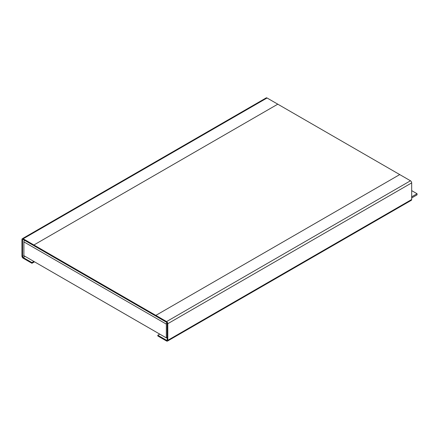 <?xml version="1.0" encoding="UTF-8"?>
<svg xmlns="http://www.w3.org/2000/svg" width="439" height="439" viewBox="0 0 439 439"><rect width="100%" height="100%" fill="white"/><g stroke="black" fill="none" stroke-linecap="round" stroke-linejoin="round"><path stroke-width="0.66" d="M33.902 261.463L31.948 262.588L23.168 257.517A0.862 0.499 60 0 1 22.559 256.464L22.559 239.848A0.862 0.499 60 0 1 22.74 239.453A0.862 0.499 60 0 1 23.168 239.496L33.902 245.692L33.902 244.984L277.788 104.18L410.465 180.78A1.723 0.993 60 0 1 411.683 182.887L411.683 199.504A1.723 0.993 60 0 1 411.327 200.294L167.44 341.103A1.723 0.993 -120 0 0 167.797 340.313L167.797 323.697A1.723 0.993 -120 0 0 166.579 321.584L155.845 315.389L155.845 316.096L166.579 322.292A0.862 0.499 -120 0 1 167.188 323.345L167.188 339.962A0.862 0.499 -120 0 1 167.007 340.357A0.862 0.499 -120 0 1 166.579 340.313L167.188 339.962M22.307 238.706L266.199 97.897A1.723 0.993 60 0 1 267.06 97.985L277.788 104.18L33.902 244.984L23.168 238.789A1.723 0.993 -120 0 0 22.307 238.706A1.723 0.993 -120 0 0 21.95 239.496L21.95 256.113A1.723 0.993 -120 0 0 23.168 258.22L31.948 263.29L34.511 261.814M31.948 262.588L31.948 263.29M159.747 334.117L157.799 335.242L157.799 335.95L166.579 341.015A1.723 0.993 -120 0 0 167.44 341.103M157.799 335.242L166.579 340.313M399.731 174.585L155.845 315.389L155.845 316.096L33.902 245.692L33.902 244.984L155.845 315.389L399.731 174.585M411.683 196.831L417.05 193.731L411.683 190.636M417.05 193.731L417.05 194.861L411.683 197.956M24.403 240.204A2.414 1.394 120 0 0 23.904 241.889L23.904 255.69L166.332 337.92L166.332 324.119A2.414 1.394 -60 0 1 166.809 322.478M167.188 337.426L166.332 337.92M267.06 97.985L23.168 238.789M25.122 256.392L23.168 257.517M22.559 256.464L23.904 255.69M23.168 239.496L22.559 239.848M167.797 340.313L411.683 199.504M411.683 182.887L167.797 323.697M166.579 321.584L410.465 180.78M166.332 324.119L23.904 241.889"/></g></svg>
